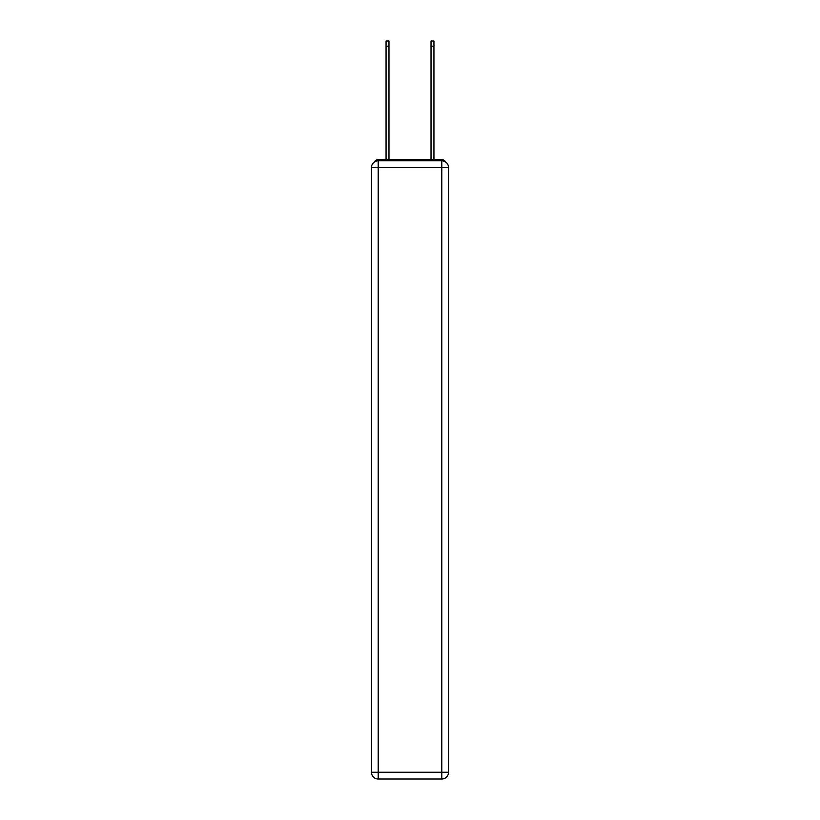 <?xml version="1.0" encoding="UTF-8"?>
<svg xmlns="http://www.w3.org/2000/svg" width="820" height="820" viewBox="0 0 820 820"><rect width="100%" height="100%" fill="white"/><g stroke="black" fill="none" stroke-linecap="round" stroke-linejoin="round"><path stroke-width="1.23" d="M445.803 162.124A4.5 4.5 0 0 0 441.806 159.695L378.194 159.695A4.5 4.5 0 0 0 374.197 162.124M378.194 159.695L386.056 159.695L386.056 41L388.977 41L388.977 159.695L392.462 159.695M427.538 159.695L431.023 159.695L431.023 41L433.944 41L433.944 159.695L441.806 159.695M378.194 160.812L441.806 160.812A6.744 6.744 0 0 1 448.55 167.557L448.55 772.255A6.744 6.744 0 0 1 441.806 779L378.194 779L378.194 772.255L441.806 772.255L441.806 167.557L378.194 167.557L378.194 772.255L371.45 772.255L371.45 167.557L378.194 167.557L378.194 160.812A6.744 6.744 0 0 0 371.45 167.557A6.744 6.744 0 0 1 378.194 160.812M371.45 772.255A6.744 6.744 0 0 0 378.194 779A6.744 6.744 0 0 1 371.45 772.255M441.806 779A6.744 6.744 0 0 0 448.55 772.255L441.806 772.255L441.806 779M448.55 167.557A6.744 6.744 0 0 0 441.806 160.812L441.806 167.557L448.55 167.557M386.056 46.166L388.977 46.166M433.944 46.166L431.023 46.166"/></g></svg>

